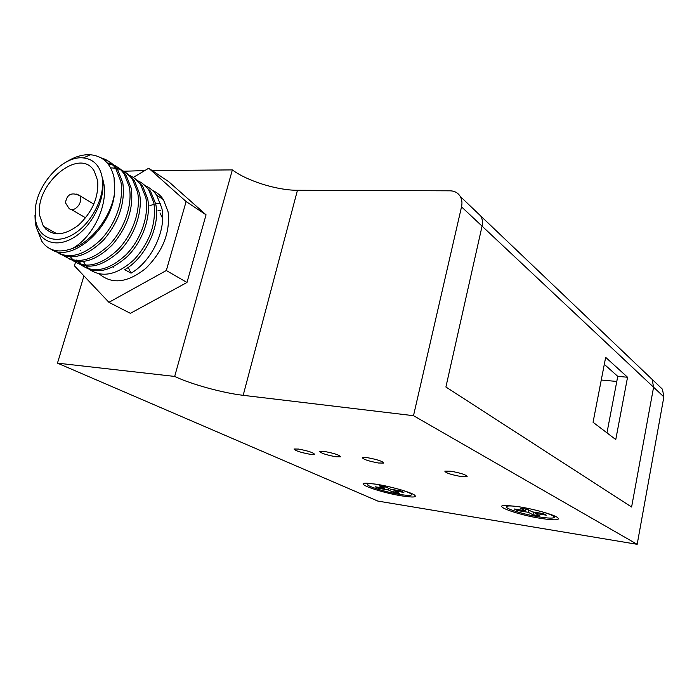 <?xml version="1.0" encoding="UTF-8"?>
<svg xmlns="http://www.w3.org/2000/svg" width="699" height="699" viewBox="0 0 699 699"><rect width="100%" height="100%" fill="white"/><g stroke="black" fill="none" stroke-linecap="round" stroke-linejoin="round"><path stroke-width="1.05" d="M541.087 518.448C555.417 520.589 560.825 520.222 557.304 517.347C552.787 514.324 533.451 508.986 518.667 506.714L506.819 505.438C490.148 504.774 516.841 514.717 541.087 518.448M402.091 495.932C413.284 497.627 417.373 497.295 414.358 494.927C410.103 491.982 389.937 486.303 376.149 484.197L367.167 483.219C352.436 482.572 380.474 492.629 402.091 495.932M460.999 476.526L467.15 476.631C466.495 474.909 461.069 473.101 450.872 471.222L444.817 471.135C445.508 472.865 450.907 474.656 460.999 476.526M310.033 454.271L314.594 454.341C313.458 452.646 308.093 450.881 298.517 449.064L294.034 449.011C295.214 450.715 300.544 452.471 310.033 454.271M324.441 451.458C334.209 453.301 339.618 455.084 340.675 456.814L335.835 456.753C326.162 454.927 320.78 453.144 319.679 451.405L324.441 451.458M367.464 457.679C377.408 459.54 382.842 461.34 383.76 463.079L378.491 463.009C368.644 461.157 363.235 459.365 362.274 457.627L367.464 457.679M476.307 211.762L480.781 216.026C482.441 218.97 482.869 222.343 482.065 226.135L445.901 387.01L482.065 226.135C482.869 222.343 482.441 218.97 480.781 216.026L460.283 196.48C458.037 192.819 454.621 190.932 450.042 190.818L297.451 190.277L243.182 395.319C222.789 392.969 191.185 384.293 174.671 376.429L232.356 169.901C247.184 181.041 277.267 190.381 297.451 190.277M445.901 387.01L631.608 507.011L653.582 387.229L652.176 379.417L653.582 387.229L631.608 507.011L445.901 387.01M123.723 171.246L144.745 170.591M152.164 170.539L232.356 169.901M160.429 210.373L158.053 210.451M83.95 275.895L57.467 363.139L174.671 376.429M658.816 385.743L662.469 389.229L663.867 396.883L637.173 544.311L377.801 501.069L57.467 363.139M637.173 544.311L413.502 415.687L461.523 206.843C462.371 202.937 461.96 199.486 460.283 196.48M413.502 415.687L243.182 395.319M593.058 422.266L615.767 439.566L627.553 377.242L605.666 357.338L593.058 422.266M648.471 375.887L662.469 389.229M601.262 380.02L616.78 381.453M606.968 432.856L617.759 376.359L604.312 364.345M617.759 376.359L627.553 377.242M113.622 267.167L113.553 266.686M149.909 205.62L154.13 204.257M155.685 203.89L160.56 203.226M97.659 180.674L94.278 171.168C80.027 146.205 34.478 183.994 39.712 215.58L43.39 226.293C51.822 236.515 63.443 236.218 78.253 225.393C92.329 212.199 98.795 197.293 97.659 180.674M162.631 218.429L159.992 212.889M37.729 230.941L41.678 241.094C48.292 250.749 58.305 253.3 71.726 248.739C92.801 238.473 111.036 201.565 102.272 177.895C100.062 165.846 93.771 159.189 83.399 157.922C63.024 155.335 36.497 184.44 35.195 210.355L35.308 218.237C37.274 237.232 54.784 245.297 73.08 234.445C91.42 223.872 105.304 196.873 102.272 177.895C106.484 197.826 92.216 226.625 73.544 237.677C54.837 249.089 37.274 240.84 35.221 221.627L34.976 215.309M66.667 161.792C74.776 156.69 82.674 154.339 90.372 154.75C102.928 155.999 110.835 163.627 114.077 177.642L114.619 192.54C111.595 229.604 70.485 263.523 50.616 249.01M80.376 250.216L80.429 250.661M83.469 261.513L85.715 265.279M86.458 266.249L89.157 269.071M90.022 269.788C102.84 278.115 117.607 274.672 134.322 259.46C150.032 241.924 156.541 223.025 153.859 202.754L148.73 190.032C145.61 185.541 141.722 182.352 137.065 180.464M99.389 273.999C112.19 284.685 127.664 282.798 145.82 268.346C162.893 251.325 170.329 232.514 168.118 211.902L163.383 199.582C160.604 195.432 157.039 192.426 152.679 190.565M142.238 183.321L150.556 191.229L155.694 203.933C160.683 226.039 145.366 257.905 124.745 269.674L131.036 273.169C151.578 261.505 166.79 229.84 161.766 207.83L156.62 195.178C153.518 190.731 149.665 187.559 145.051 185.663M114.619 192.54C111.595 216.271 91.7 242.247 71.726 248.739M55.282 251.124C68.065 259.687 83.059 256.061 100.263 240.246C115.597 224.589 124.23 199.879 120.857 181.583L115.789 168.581C111.989 163.059 107.104 159.512 101.145 157.922M103.146 159.215C109.088 160.805 113.954 164.352 117.747 169.857L122.814 182.841C125.313 202.815 118.97 221.801 103.793 239.792C87.611 255.782 72.879 260.456 59.598 253.824M64.186 255.904C76.986 264.414 91.919 260.832 109 245.174C124.221 229.665 132.731 205.183 129.315 187.009L124.23 174.077C119.905 167.856 114.225 164.134 107.209 162.911M108.118 164.012C115.597 165.043 121.609 168.817 126.152 175.335L131.246 188.249C133.789 208.092 127.524 226.922 112.46 244.737C96.383 260.57 81.704 265.174 68.441 258.551M72.949 260.613C85.75 269.054 100.63 265.524 117.589 250.015C132.688 234.663 141.084 210.39 137.642 192.347L132.53 179.486C127.183 171.893 119.887 168.031 110.66 167.891M126.056 172.74L134.426 180.718L139.529 193.562C143.042 211.841 134.357 236.463 118.917 251.754C101.582 267.114 86.632 270.181 74.05 260.937M73.194 260.124L70.547 256.961M76.776 259.984L77.196 260.613M77.947 261.609L80.682 264.502M81.556 265.236C94.365 273.624 109.193 270.137 126.03 254.777C141.015 239.574 149.298 215.51 145.82 197.599L140.7 184.807C137.563 180.272 133.649 177.065 128.957 175.178M134.217 178.079L142.561 186.013L147.681 198.787C151.22 216.935 142.657 241.338 127.34 256.481C110.127 271.701 95.23 274.724 82.639 265.559M81.792 264.772L79.17 261.688M45.872 227.664L45.907 229.307M54.662 232.522L54.679 233.658M133.273 177.432L148.73 168.223L186.117 201.548L166.318 270.522L108.93 302.326L74.417 265.812L75.475 262.343M128.214 267.402L131.036 273.169M108.93 302.326L130.381 313.335L186.974 282.466L166.318 270.522M186.117 201.548L206.056 214.82L186.974 282.466M148.73 168.223L168.782 181.74L206.056 214.82M520.03 506.932C512.463 505.814 507.963 505.639 506.53 506.426C503.315 508.086 523.368 514.438 539.532 516.945C547.553 518.204 552.402 518.44 554.062 517.636C555.155 516.447 550.995 514.447 541.568 511.659M525.237 510.724L514.272 508.977L517.312 510.541L528.234 512.288L532.926 514.744L539.846 515.853L535.198 513.407L546.312 515.18L543.385 513.616L532.219 511.843L527.448 509.326L520.423 508.208L525.237 510.724L525.587 509.029M535.198 513.407L535.408 512.35M533.468 512.035L532.926 514.744M528.706 509.982L528.234 512.288M517.531 509.492L517.312 510.541M377.547 484.424C371.885 483.594 368.574 483.498 367.613 484.119C364.817 485.674 385.586 492.218 400.265 494.481C406.538 495.469 410.243 495.635 411.396 494.979C412.209 494.097 409.23 492.533 402.467 490.287M384.73 488.321L375.214 486.801L378.701 488.374L388.19 489.894L393.616 492.341L399.627 493.311L394.236 490.855L403.882 492.402L400.457 490.829L390.785 489.291L385.263 486.775L379.173 485.814L384.73 488.321L385.097 486.749M394.236 490.855L394.463 489.877M394.192 489.833L393.616 492.341M388.565 488.278L388.19 489.894M378.928 487.395L378.701 488.374M663.867 396.883L461.523 206.843M76.733 194.042L79.948 195.781L80.735 197.992C80.901 202.352 79.066 205.917 75.212 208.669C72.39 210.189 70.215 209.953 68.694 207.953L65.715 203.208M652.176 379.417L480.781 216.026M85.636 217.843L71.621 209.656M83.399 157.922L90.372 154.75M115.789 168.581L117.747 169.857M124.23 174.077L126.152 175.335M132.53 179.486L134.426 180.718M140.7 184.807L142.561 186.013M148.73 190.032L150.556 191.229M156.62 195.178L163.383 199.582M57.169 233.912L43.39 226.293M93.876 204.16L79.948 195.781C71.848 191.928 67.06 194.104 65.566 202.308M554.403 515.897L554.211 516.876M411.72 493.573L411.519 494.446"/></g></svg>
